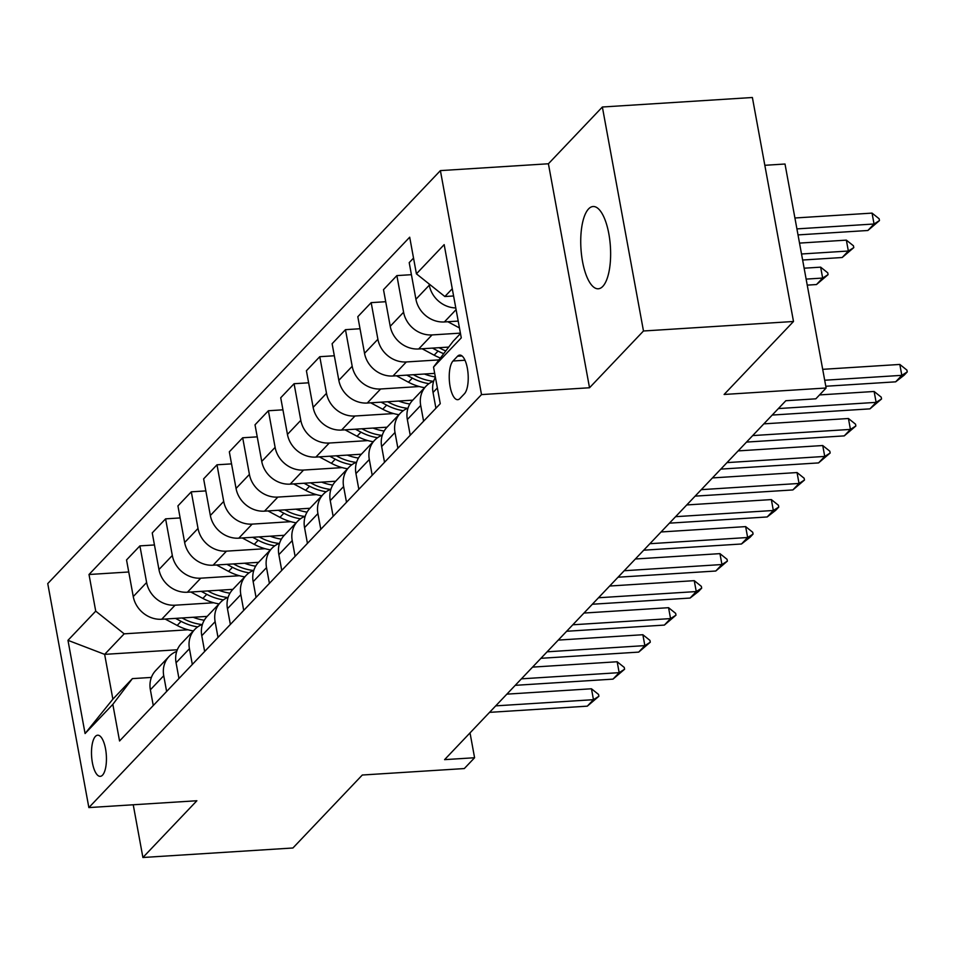<?xml version="1.0" encoding="UTF-8"?>
<svg xmlns="http://www.w3.org/2000/svg" width="955" height="955" viewBox="0 0 955 955"><rect width="100%" height="100%" fill="white"/><g stroke="black" fill="none" stroke-linecap="round" stroke-linejoin="round"><path stroke-width="1.43" d="M602.796 286.393A41.208 14.755 -93.6 0 0 609.803 240.171A41.208 14.755 -93.6 0 0 593.079 206.519A41.208 14.755 -93.6 0 0 588.578 208.906A41.208 14.755 -93.6 0 0 581.559 255.128A41.208 14.755 -93.6 0 0 598.296 288.78A41.208 14.755 -93.6 0 0 602.796 286.393M102.531 775.15A20.604 7.377 -93.6 0 0 106.029 752.039A20.604 7.377 -93.6 0 0 97.673 735.207A20.604 7.377 -93.6 0 0 95.416 736.401A20.604 7.377 -93.6 0 0 91.907 759.523A20.604 7.377 -93.6 0 0 100.275 776.343A20.604 7.377 -93.6 0 0 102.531 775.15M440.398 170.611L47.75 583.589L88.863 807.584L481.511 394.594L440.398 170.611L548.409 163.771L589.522 387.754L643.479 330.991L602.366 107.008L548.409 163.771M602.366 107.008L752.385 97.506L793.498 321.489L724.117 394.463L826.123 388.005L785.01 164.021L764.824 165.299M133.234 804.767L142.904 857.495L292.922 847.992L362.303 775.018L464.309 768.56L474.587 757.745L470.027 732.891M643.479 330.991L793.498 321.489M826.123 388.005L815.845 398.82L785.846 400.718L444.588 759.643L474.587 757.745M457.541 356.239L453.016 361.002A19.959 7.151 -93.6 0 0 449.626 383.385A19.959 7.151 -93.6 0 0 457.732 399.691A19.959 7.151 -93.6 0 0 459.904 398.533L464.428 393.77A19.959 7.151 -93.6 0 0 467.831 371.388A19.959 7.151 -93.6 0 0 459.725 355.081A19.959 7.151 -93.6 0 0 457.541 356.239L462.041 355.952M452.264 288.744L444.863 296.528L416.416 273.822L409.695 237.198L89.006 574.504L128.746 571.985M416.416 273.822L444.171 244.635L461.277 337.867L433.534 367.054L453.088 341.317L460.489 333.534M177.332 649.77L104.644 654.366L112.869 699.167L132.399 678.623L112.833 704.36L119.554 740.985L440.255 403.679L433.534 367.054M112.833 704.36L85.079 733.547L67.972 640.327L95.727 611.14L89.006 574.504M589.522 387.754L481.511 394.594M142.904 857.495L196.873 800.744L88.863 807.584M132.399 678.623L151.391 677.417M453.589 295.966L444.863 296.528M458.197 321.083L444.373 321.954A25.761 22.825 -136.4 0 1 415.926 299.261L409.206 262.637L413.527 258.089M460.417 333.128L432.042 334.93A25.761 22.825 -136.4 0 1 403.595 312.237L396.874 275.601L411.414 274.682M448.707 347.083L418.672 348.981A25.761 22.825 -136.4 0 1 390.225 326.288L383.504 289.663L396.874 275.601M438.978 359.892L406.341 361.957A25.761 22.825 -136.4 0 1 377.894 339.264L371.173 302.64L385.725 301.708M434.692 373.369L392.983 376.007A25.761 22.825 -136.4 0 1 364.535 353.314L357.815 316.69L371.173 302.64M419.293 386.536L380.639 388.983A25.761 22.825 -136.4 0 1 352.192 366.29L345.471 329.666L360.023 328.747M412.763 400.157L367.281 403.034A25.761 22.825 -136.4 0 1 338.834 380.341L332.113 343.716L345.471 329.666M393.591 413.563L354.95 416.01A25.761 22.825 -136.4 0 1 326.503 393.317L319.782 356.693L334.322 355.773M387.062 427.183L341.58 430.06A25.761 22.825 -136.4 0 1 313.144 407.367L306.412 370.743L319.782 356.693M367.902 440.589L329.248 443.036A25.761 22.825 -136.4 0 1 300.801 420.343L294.08 383.719L308.632 382.8M361.36 454.21L315.89 457.087A25.761 22.825 -136.4 0 1 287.443 434.394L280.722 397.769L294.08 383.719M342.2 467.616L303.559 470.063A25.761 22.825 -136.4 0 1 275.112 447.37L268.391 410.745L282.931 409.826M335.671 481.236L290.189 484.125A25.761 22.825 -136.4 0 1 261.742 461.42L255.021 424.796L268.391 410.745M316.499 494.642L277.857 497.089A25.761 22.825 -136.4 0 1 249.41 474.396L242.689 437.772L257.241 436.853M309.969 508.263L264.499 511.152A25.761 22.825 -136.4 0 1 236.052 488.459L229.331 451.822L242.689 437.772M290.809 521.669L252.156 524.116A25.761 22.825 -136.4 0 1 223.709 501.423L216.988 464.799L231.54 463.879M284.28 535.289L238.798 538.178A25.761 22.825 -136.4 0 1 210.351 515.485L203.63 478.861L216.988 464.799M265.108 548.695L226.466 551.154A25.761 22.825 -136.4 0 1 198.019 528.449L191.298 491.825L205.838 490.906M258.578 562.328L213.096 565.205A25.761 22.825 -136.4 0 1 184.649 542.512L177.928 505.887L191.298 491.825M239.419 575.734L200.765 578.181A25.761 22.825 -136.4 0 1 172.318 555.488L165.597 518.851L180.149 517.932M232.877 589.354L187.407 592.231A25.761 22.825 -136.4 0 1 158.96 569.538L152.239 532.914L165.597 518.851M213.717 602.76L175.075 605.207A25.761 22.825 -136.4 0 1 146.628 582.514L139.908 545.89L154.447 544.959M207.187 616.381L161.705 619.258A25.761 22.825 -136.4 0 1 133.258 596.565L126.538 559.94L139.908 545.89M188.016 629.787L124.174 633.834L104.644 654.366L67.972 640.327M455.786 307.94A25.761 22.825 -136.4 0 1 429.284 285.199L429.046 283.898M435.922 408.227L433.033 392.481A25.761 22.825 -136.4 0 1 435.396 377.237M423.59 421.203L420.701 405.457A25.761 22.825 -136.4 0 1 426.037 386.19A25.761 22.825 -136.4 0 1 433.701 381.129M410.232 435.253L407.343 419.52A25.761 22.825 -136.4 0 1 412.679 400.24L426.037 386.19M397.889 448.229L395 432.484A25.761 22.825 -136.4 0 1 400.336 413.217A25.761 22.825 -136.4 0 1 408 408.155M384.531 462.292L381.642 446.546A25.761 22.825 -136.4 0 1 386.978 427.267L400.336 413.217M372.199 475.256L369.31 459.51A25.761 22.825 -136.4 0 1 374.647 440.243A25.761 22.825 -136.4 0 1 382.31 435.182M358.841 489.318L355.94 473.573A25.761 22.825 -136.4 0 1 361.276 454.305L374.647 440.243M346.498 502.282L343.609 486.549A25.761 22.825 -136.4 0 1 348.945 467.27A25.761 22.825 -136.4 0 1 356.609 462.208M333.14 516.345L330.251 500.599A25.761 22.825 -136.4 0 1 335.587 481.332L348.945 467.27M320.808 529.321L317.92 513.575A25.761 22.825 -136.4 0 1 323.244 494.296A25.761 22.825 -136.4 0 1 330.908 489.235M307.438 543.371L304.55 527.626A25.761 22.825 -136.4 0 1 309.886 508.358L323.244 494.296M295.107 556.347L292.218 540.602A25.761 22.825 -136.4 0 1 297.554 521.335A25.761 22.825 -136.4 0 1 305.218 516.261M281.749 570.398L278.86 554.652A25.761 22.825 -136.4 0 1 284.196 535.385L297.554 521.335M269.406 583.374L266.517 567.628A25.761 22.825 -136.4 0 1 271.853 548.361A25.761 22.825 -136.4 0 1 279.517 543.288M256.047 597.424L253.159 581.679A25.761 22.825 -136.4 0 1 258.495 562.411L271.853 548.361M243.716 610.4L240.827 594.655A25.761 22.825 -136.4 0 1 246.163 575.388A25.761 22.825 -136.4 0 1 253.827 570.314M230.358 624.451L227.457 608.705A25.761 22.825 -136.4 0 1 232.793 589.438L246.163 575.388M218.015 637.427L215.126 621.681A25.761 22.825 -136.4 0 1 220.462 602.414A25.761 22.825 -136.4 0 1 228.126 597.352M204.657 651.477L201.768 635.732A25.761 22.825 -136.4 0 1 207.104 616.464L220.462 602.414M192.325 664.453L189.436 648.708A25.761 22.825 -136.4 0 1 194.76 629.441A25.761 22.825 -136.4 0 1 202.424 624.379M178.955 678.504L176.066 662.77A25.761 22.825 -136.4 0 1 181.402 643.491L194.76 629.441M166.624 691.48L163.735 675.734A25.761 22.825 -136.4 0 1 169.071 656.467A25.761 22.825 -136.4 0 1 176.735 651.405M95.727 611.14L124.174 633.834M153.266 705.542L150.377 689.797A25.761 22.825 -136.4 0 1 155.713 670.517L169.071 656.467M85.079 733.547L112.869 699.167M824.69 380.233L901.818 375.339L899.825 364.44L906.916 370.11L907.25 371.925L904.17 375.172L895.659 381.833L825.8 386.25M822.697 369.334L899.825 364.44M895.659 381.833L901.818 375.339L907.25 371.925M798.022 234.906L867.88 230.489L874.052 223.995L796.924 228.89M872.046 213.108L879.137 218.767L879.471 220.581L874.052 223.995L872.046 213.108L794.918 217.991M879.471 220.581L867.88 230.489M778.385 408.561L876.129 402.365L874.123 391.478L881.214 397.137L881.549 398.963L869.957 408.859L772.213 415.055M819.533 394.928L874.123 391.478M869.957 408.859L876.129 402.365L881.549 398.963M752.683 435.587L850.428 429.404L848.434 418.505L855.525 424.175L855.859 425.99L844.268 435.886L746.512 442.081M763.833 423.865L848.434 418.505M844.268 435.886L850.428 429.404L855.859 425.99M726.982 462.614L824.738 456.43L822.733 445.531L829.823 451.202L830.158 453.016L818.566 462.912L720.822 469.108M738.143 450.891L822.733 445.531M818.566 462.912L824.738 456.43L830.158 453.016M447.823 321.74L459.462 327.947M802.63 260.023L842.179 257.516L848.35 251.022L801.532 253.994M846.357 240.135L853.448 245.793L853.782 247.62L848.35 251.022L846.357 240.135L799.526 243.095M853.782 247.62L842.179 257.516M422.122 348.766L434.143 355.176A49.266 43.655 43.6 0 0 440.398 358.018M432.496 348.109L438.047 351.07A49.266 43.655 43.6 0 0 443.705 353.672M445.782 350.927A49.266 43.655 -136.4 0 1 440.518 348.468L439.049 347.692M807.238 285.127L816.489 284.542L822.649 278.06L806.139 279.099M820.655 267.161L827.746 272.832L828.081 274.646L822.649 278.06L820.655 267.161L804.134 268.2M828.081 274.646L816.489 284.542M396.432 375.793L408.442 382.203A49.266 43.655 43.6 0 0 424.617 387.682M424.426 374.014A49.266 43.655 43.6 0 0 435.349 376.95M406.806 375.136L412.345 378.096A49.266 43.655 43.6 0 0 428.962 383.647M433.272 381.296A49.266 43.655 -136.4 0 1 414.816 375.494L413.348 374.718M701.292 489.652L799.037 483.457L797.043 472.558L804.134 478.228L804.468 480.043L792.865 489.939L695.121 496.134M712.442 477.918L797.043 472.558M792.865 489.939L799.037 483.457L804.468 480.043M370.731 402.819L382.74 409.229A49.266 43.655 43.6 0 0 398.915 414.709M398.724 401.04A49.266 43.655 43.6 0 0 409.85 404.001M381.105 402.162L386.656 405.123A49.266 43.655 43.6 0 0 403.273 410.674M407.57 408.322A49.266 43.655 -136.4 0 1 389.115 402.533L387.658 401.745M675.591 516.679L773.335 510.483L771.342 499.584L778.432 505.255L778.767 507.069L775.687 510.316L767.175 516.965L669.431 523.161M686.74 504.944L771.342 499.584M767.175 516.965L773.335 510.483L778.767 507.069M345.03 429.846L357.051 436.256A49.266 43.655 43.6 0 0 373.226 441.747M373.035 428.067A49.266 43.655 43.6 0 0 384.161 431.027M355.403 429.189L360.954 432.149A49.266 43.655 43.6 0 0 377.571 437.7M381.881 435.349A49.266 43.655 -136.4 0 1 363.425 429.559L361.957 428.771M649.901 543.705L747.646 537.51L745.64 526.611L752.731 532.281L753.065 534.096L749.985 537.343L741.474 543.992L643.73 550.187M661.051 531.971L745.64 526.611M741.474 543.992L747.646 537.51L753.065 534.096M319.34 456.872L331.349 463.282A49.266 43.655 43.6 0 0 347.525 468.774M347.334 455.105A49.266 43.655 43.6 0 0 358.459 458.054M329.714 456.215L335.253 459.176A49.266 43.655 43.6 0 0 351.882 464.727M356.179 462.375A49.266 43.655 -136.4 0 1 337.724 456.586L336.267 455.798M624.2 570.732L721.944 564.536L719.951 553.637L727.042 559.308L727.376 561.122L715.784 571.018L618.028 577.214M635.35 558.997L719.951 553.637M715.784 571.018L721.944 564.536L727.376 561.122M293.639 483.899L305.66 490.309A49.266 43.655 43.6 0 0 321.823 495.8M321.632 482.132A49.266 43.655 43.6 0 0 332.758 485.08M304.012 483.242L309.563 486.202A49.266 43.655 43.6 0 0 326.18 491.753M330.49 489.402A49.266 43.655 -136.4 0 1 312.034 483.612L310.566 482.824M598.499 597.758L696.255 591.563L694.249 580.664L701.34 586.334L701.674 588.149L698.594 591.396L690.083 598.057L592.339 604.24M609.66 586.024L694.249 580.664M690.083 598.057L696.255 591.563L701.674 588.149M267.949 510.925L279.958 517.335A49.266 43.655 43.6 0 0 296.134 522.827M295.943 509.158A49.266 43.655 43.6 0 0 307.068 512.119M278.323 510.268L283.862 513.229A49.266 43.655 43.6 0 0 300.479 518.792M304.788 516.428A49.266 43.655 -136.4 0 1 286.333 510.639L284.865 509.863M572.809 624.785L670.553 618.589L668.56 607.69L675.651 613.361L675.985 615.175L664.382 625.083L566.637 631.267M583.959 613.05L668.56 607.69M664.382 625.083L670.553 618.589L675.985 615.175M242.248 537.952L254.257 544.374A49.266 43.655 43.6 0 0 270.432 549.853M270.241 536.185A49.266 43.655 43.6 0 0 281.367 539.145M252.621 537.295L258.172 540.255A49.266 43.655 43.6 0 0 274.789 545.818M279.087 543.455A49.266 43.655 -136.4 0 1 260.631 537.665L259.175 536.889M547.108 651.811L644.852 645.616L642.858 634.729L649.949 640.387L650.283 642.214L638.692 652.11L540.936 658.305M558.257 640.089L642.858 634.729M638.692 652.11L644.852 645.616L650.283 642.214M216.546 564.99L228.567 571.4A49.266 43.655 43.6 0 0 244.743 576.88M244.552 563.211A49.266 43.655 43.6 0 0 255.677 566.172M226.92 564.333L232.471 567.294A49.266 43.655 43.6 0 0 249.088 572.845M253.397 570.481A49.266 43.655 -136.4 0 1 234.942 564.692L233.474 563.916M521.418 678.838L619.162 672.654L617.157 661.755L624.248 667.414L624.582 669.24L612.991 679.136L515.246 685.332M532.568 667.115L617.157 661.755M612.991 679.136L619.162 672.654L624.582 669.24M190.857 592.016L202.866 598.427A49.266 43.655 43.6 0 0 219.041 603.906M218.85 590.238A49.266 43.655 43.6 0 0 229.976 593.198M201.23 591.36L206.769 594.32A49.266 43.655 43.6 0 0 223.398 599.871M227.696 597.52A49.266 43.655 -136.4 0 1 209.241 591.718L207.784 590.942M495.717 705.864L593.461 699.681L591.467 688.782L598.558 694.452L598.892 696.267L587.301 706.163L489.545 712.358M506.866 694.142L591.467 688.782M587.301 706.163L593.461 699.681L598.892 696.267M165.155 619.043L177.176 625.453A49.266 43.655 43.6 0 0 193.34 630.933M193.149 617.264A49.266 43.655 43.6 0 0 204.275 620.225M175.529 618.386L181.08 621.347A49.266 43.655 43.6 0 0 197.697 626.898M202.006 624.546A49.266 43.655 -136.4 0 1 183.539 618.745L182.083 617.969M444.373 321.954L456.096 309.623M418.672 348.981L432.042 334.93M392.983 376.007L406.341 361.957M367.281 403.034L380.639 388.983M341.58 430.06L354.95 416.01M315.89 457.087L329.248 443.036M290.189 484.125L303.559 470.063M264.499 511.152L277.857 497.089M238.798 538.178L252.156 524.116M213.096 565.205L226.466 551.154M187.407 592.231L200.765 578.181M161.705 619.258L175.075 605.207M415.926 299.261L429.284 285.199M433.033 392.481L437.366 387.933M407.343 419.52L420.701 405.457M390.225 326.288L403.595 312.237M381.642 446.546L395 432.484M364.535 353.314L377.894 339.264M355.94 473.573L369.31 459.51M338.834 380.341L352.192 366.29M330.251 500.599L343.609 486.549M313.144 407.367L326.503 393.317M304.55 527.626L317.92 513.575M287.443 434.394L300.801 420.343M278.86 554.652L292.218 540.602M261.742 461.42L275.112 447.37M253.159 581.679L266.517 567.628M236.052 488.459L249.41 474.396M227.457 608.705L240.827 594.655M210.351 515.485L223.709 501.423M201.768 635.732L215.126 621.681M184.649 542.512L198.019 528.449M176.066 662.77L189.436 648.708M158.96 569.538L172.318 555.488M150.377 689.797L163.735 675.734M133.258 596.565L146.628 582.514M464.978 360.238L453.016 361.002M438.047 351.07L434.143 355.176M441.401 347.536L440.518 348.468M412.345 378.096L408.442 382.203M415.7 374.575L414.816 375.494M386.656 405.123L382.74 409.229M389.998 401.601L389.115 402.533M360.954 432.149L357.051 436.256M364.309 428.628L363.425 429.559M335.253 459.176L331.349 463.282M338.607 455.654L337.724 456.586M309.563 486.202L305.66 490.309M312.918 482.681L312.034 483.612M283.862 513.229L279.958 517.335M287.216 509.707L286.333 510.639M258.172 540.255L254.257 544.374M261.515 536.734L260.631 537.665M232.471 567.294L228.567 571.4M235.825 563.76L234.942 564.692M206.769 594.32L202.866 598.427M210.124 590.787L209.241 591.718M181.08 621.347L177.176 625.453M184.434 617.825L183.539 618.745"/></g></svg>
